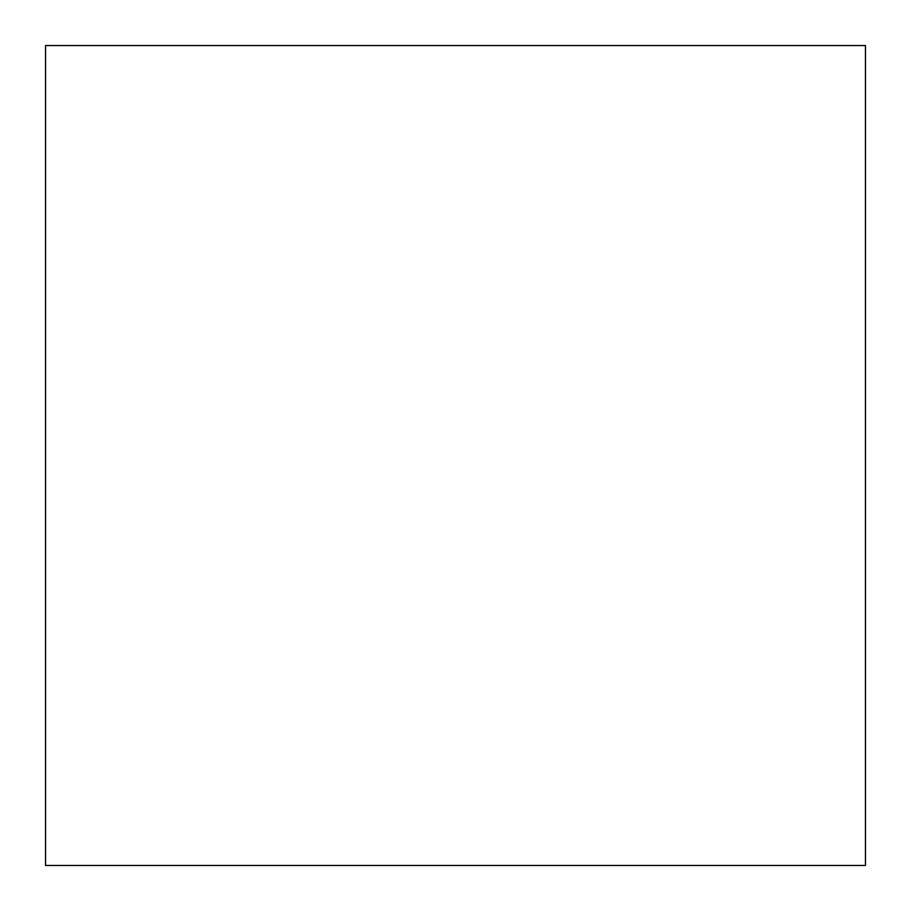 <?xml version="1.0" encoding="UTF-8"?>
<svg xmlns="http://www.w3.org/2000/svg" width="911" height="911" viewBox="0 0 911 911"><rect width="100%" height="100%" fill="white"/><g stroke="black" fill="none" stroke-linecap="round" stroke-linejoin="round"><path stroke-width="1.37" d="M45.55 865.45L865.45 865.45L865.45 45.55L45.55 45.55L45.55 865.45"/></g></svg>
